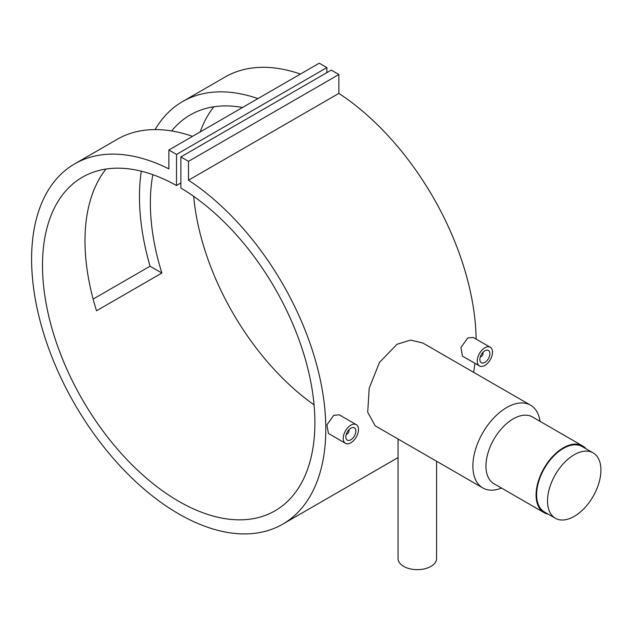 <?xml version="1.0" encoding="UTF-8"?>
<svg xmlns="http://www.w3.org/2000/svg" width="632" height="632" viewBox="0 0 632 632"><rect width="100%" height="100%" fill="white"/><g stroke="black" fill="none" stroke-linecap="round" stroke-linejoin="round"><path stroke-width="0.95" d="M574.219 516.384A37.754 21.796 -60 0 1 555.338 518.248A37.754 21.796 -60 0 1 549.556 487.999A37.754 21.796 -60 0 1 574.219 454.732A37.754 21.796 -60 0 1 593.092 452.86A37.754 21.796 -60 0 1 598.883 483.117A37.754 21.796 -60 0 1 574.219 516.384M555.338 518.248L544.444 511.959A37.754 21.796 -60 0 1 538.662 481.71A37.754 21.796 -60 0 1 563.325 448.444A37.754 21.796 -60 0 1 582.198 446.571L593.092 452.86M348.643 430.044A2.315 1.335 -60 0 1 348.998 431.016A2.315 1.335 -60 0 1 347.363 433.844L346.818 434.16A3.081 1.778 -60 0 1 346.225 434.405M346.818 434.16L347.363 433.844A2.315 1.335 -60 0 1 346.352 434.026M350.855 428.188A7.086 4.092 -60 0 1 354.394 427.832A7.086 4.092 -60 0 1 355.484 433.513A7.086 4.092 -60 0 1 350.855 439.761A7.086 4.092 -60 0 1 347.308 440.109A7.086 4.092 -60 0 1 346.218 434.429A7.086 4.092 -60 0 1 350.855 428.188M345.459 443.316L328.474 433.505L326.886 424.902L333.767 415.303L339.258 414.821L356.243 424.633A10.784 6.225 -60 0 1 357.902 433.276A10.784 6.225 -60 0 1 350.855 442.779A10.784 6.225 -60 0 1 345.459 443.316A10.784 6.225 -60 0 1 343.808 434.674A10.784 6.225 -60 0 1 350.855 425.162A10.784 6.225 -60 0 1 356.243 424.633M480.249 357.033A3.081 1.778 120 0 0 480.841 356.788L481.387 356.472A2.315 1.335 120 0 0 483.022 353.644A2.315 1.335 120 0 0 482.666 352.672M480.367 356.646A2.315 1.335 120 0 0 481.387 356.472L480.841 356.788M484.87 362.381A7.086 4.092 120 0 0 489.5 356.14A7.086 4.092 120 0 0 488.418 350.46A7.086 4.092 120 0 0 484.87 350.807A7.086 4.092 120 0 0 480.241 357.056A7.086 4.092 120 0 0 481.323 362.736A7.086 4.092 120 0 0 484.87 362.381M479.475 365.936L462.49 356.132L460.91 347.529L467.783 337.923L473.273 337.449L490.266 347.252A10.784 6.225 120 0 0 484.87 347.79A10.784 6.225 120 0 0 477.824 357.293A10.784 6.225 120 0 0 479.475 365.936A10.784 6.225 120 0 0 484.87 365.407A10.784 6.225 120 0 0 491.917 355.895A10.784 6.225 120 0 0 490.266 347.252M436.578 461.249L436.578 558.53A19.26 11.123 180 0 1 424.688 568.808A19.26 11.123 180 0 1 403.698 566.391A19.26 11.123 180 0 1 398.057 558.53L398.057 439.011M548.276 514.172A38.52 22.238 -60 0 1 544.057 512.631L493.94 483.693A38.52 22.238 -60 0 1 488.03 452.82A38.52 22.238 -60 0 1 513.2 418.874A38.52 22.238 -60 0 1 532.46 416.97L582.586 445.9A38.52 22.238 -60 0 1 586.03 448.783M501.524 488.07A47.771 27.579 -60 0 1 482.777 487.92A47.771 27.579 -60 0 1 475.454 449.644A47.771 27.579 -60 0 1 506.667 407.553A47.771 27.579 -60 0 1 530.548 405.183A47.771 27.579 -60 0 1 540.044 421.347M544.057 512.631A38.52 22.238 -60 0 1 538.156 481.758A38.52 22.238 -60 0 1 563.325 447.812A38.52 22.238 -60 0 1 582.586 445.9M530.548 405.183L422.903 343.042L410.571 340.103L397.038 344.258L379.484 362.405L369.207 388.245L367.698 412.19L375.139 425.778L482.777 487.92M192.555 136.346A208.023 120.104 -120 0 0 117.181 139.324L74.687 163.862A208.023 120.104 -120 0 0 74.679 404.069A208.023 120.104 -120 0 0 282.709 524.173A208.023 120.104 -120 0 0 316.395 363.787A208.023 120.104 -120 0 0 188.502 180.199L338.863 93.394L338.863 74.521L331.239 70.112L180.87 156.926L180.87 188.02A192.618 111.208 60 0 1 304.94 357.886A192.618 111.208 60 0 1 274.999 510.822A192.618 111.208 60 0 1 82.389 399.622A192.618 111.208 60 0 1 82.389 177.205A192.618 111.208 60 0 1 176.518 185.508L180.87 182.988M93.125 299.086L150.06 266.214A208.023 120.104 60 0 1 141.292 171.201M155.132 129.584A208.023 120.104 60 0 1 182.553 101.586A208.023 120.104 60 0 1 257.927 98.6M300.421 74.07A208.023 120.104 -120 0 0 225.047 77.049L182.553 101.586M473.581 372.295A208.023 120.104 -120 0 0 474.924 363.313M476.133 339.092A208.023 120.104 -120 0 0 338.863 93.394M176.518 185.508L176.518 154.413L168.886 150.005L168.886 168.878A208.023 120.104 -120 0 0 74.687 163.862M152.841 174.677A192.618 111.208 -120 0 0 161.879 273.04L96.506 310.778A192.618 111.208 60 0 1 106.01 169.052M242.53 107.487A192.618 111.208 -120 0 0 190.256 114.929A192.618 111.208 -120 0 0 171.667 130.95M314.065 404.859A192.618 111.208 60 0 1 193.684 196.355M200.178 131.946A192.618 111.208 60 0 1 213.877 106.769M188.502 180.199L188.502 161.334L338.863 74.521M188.502 161.334L180.87 156.926M326.878 72.633L326.878 67.6L319.255 63.192L168.886 150.005M176.518 154.413L326.878 67.6M483.022 353.644L483.022 353.012A3.081 1.778 120 0 0 482.935 352.372M348.919 429.752A3.081 1.778 -60 0 1 348.998 430.384L348.998 431.016M150.06 266.214L161.879 273.04M282.709 524.173L398.057 457.576"/></g></svg>
